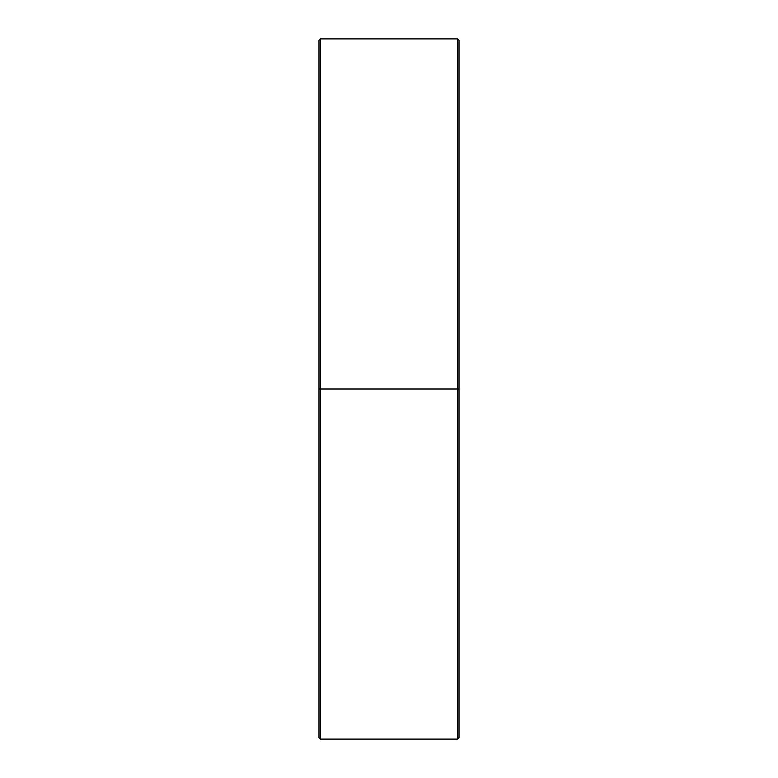 <?xml version="1.0" encoding="UTF-8"?>
<svg xmlns="http://www.w3.org/2000/svg" width="778" height="778" viewBox="0 0 778 778"><rect width="100%" height="100%" fill="white"/><g stroke="black" fill="none" stroke-linecap="round" stroke-linejoin="round"><path stroke-width="0.58" stroke-dasharray="3.89 2.92" d="M320.38 389L318.98 389L318.98 40.3L318.98 389L320.38 389L320.38 38.9L320.38 389L457.62 389L457.62 38.9L457.62 389L320.38 389L320.38 739.1L320.38 389M459.02 389L457.62 389L457.62 739.1L457.62 389L459.02 389L459.02 40.3L459.02 389M318.98 737.7L318.98 389L318.98 737.7"/><path stroke-width="1.17" d="M320.38 389L320.38 38.9L320.38 389L459.02 389L459.02 40.3L459.02 737.7L459.02 389L457.62 389L457.62 38.9L457.62 389L320.38 389L320.38 739.1L320.38 389L318.98 389L320.38 389M318.98 40.3L318.98 737.7L318.98 40.3L320.38 38.9L457.62 38.9L459.02 40.3M318.98 737.7L320.38 739.1L457.62 739.1L457.62 389L457.62 739.1L459.02 737.7"/></g></svg>
